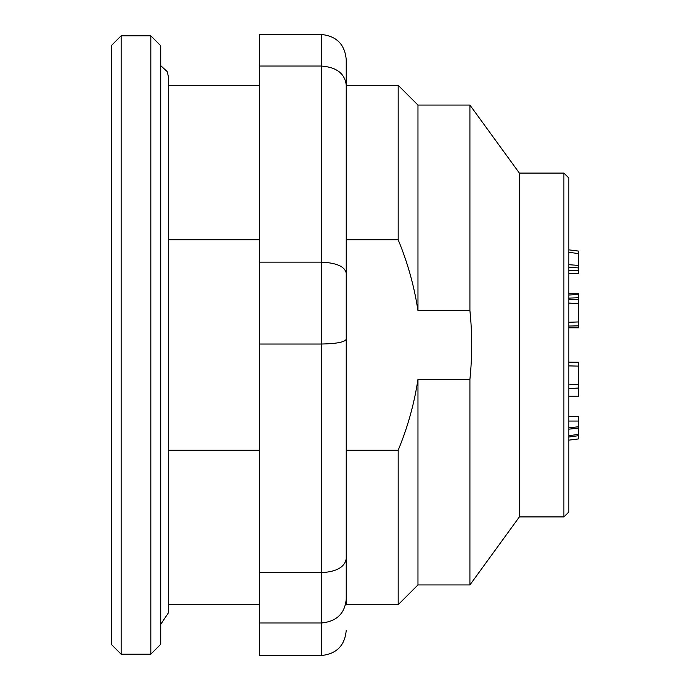 <?xml version="1.0" encoding="UTF-8"?>
<svg xmlns="http://www.w3.org/2000/svg" width="690" height="690" viewBox="0 0 690 690"><rect width="100%" height="100%" fill="white"/><g stroke="black" fill="none" stroke-linecap="round" stroke-linejoin="round"><path stroke-width="1.03" d="M121.147 654.189L111.254 644.296L111.254 45.704L121.147 35.811L121.147 654.189L150.825 654.189L150.825 35.811L121.147 35.811M150.825 35.811L160.727 45.704L160.727 644.296L150.825 654.189M568.853 427.886L578.746 426.713L578.746 435.64L568.853 437.037M568.853 435.744L578.746 434.312M578.746 428.05L568.853 429.171M568.853 362.172L578.746 362.259L578.746 396.25L568.853 396.25M568.853 384.856L578.746 384.183M578.746 366.114L568.853 365.898M568.853 295.018L578.746 294.509L578.746 327.81L571.656 327.81M578.746 297.718L568.853 298.123M568.853 249.858L578.746 251.108L578.746 267.953L568.853 267.125M568.853 264.684L578.746 265.434M578.746 253.635L568.853 252.29M568.853 416.622L578.746 416.622L578.746 426.713M578.746 388.039L568.853 388.599M568.853 440.142L578.746 438.892L578.746 435.64M568.853 293.75L578.746 293.75L578.746 294.509M578.746 267.953L578.746 273.378L568.853 273.378M568.853 178.037L568.853 511.963L563.903 516.905L563.903 173.095L568.853 178.037M563.903 173.095L519.38 173.095L519.38 516.905L563.903 516.905M321.505 34.5C336.625 36.087 344.871 44.488 346.233 59.685L346.233 85.12C344.871 73.588 336.625 67.232 321.505 66.042L321.505 34.5L259.664 34.5L259.664 66.042L321.505 66.042L321.505 262.148L259.664 262.148L259.664 344.034L321.505 344.034L321.505 262.148C336.625 262.864 344.871 266.556 346.233 273.214L346.233 339.256C344.871 342.119 336.625 343.706 321.505 344.034L321.505 572.648L259.664 572.648L259.664 622.992L321.505 622.992C336.625 621.483 344.871 613.531 346.233 599.136L346.233 604.88M346.233 85.12L346.233 273.214M259.664 622.992L259.664 655.5L321.505 655.5C336.625 653.913 344.871 645.512 346.233 630.315M346.233 339.256L346.233 599.136M346.233 558.529C344.871 567.077 336.625 571.777 321.505 572.648L321.505 655.5M259.664 344.034L259.664 572.648M259.664 66.042L259.664 262.148M398.182 604.716L346.233 604.716L346.233 450.208L398.182 450.208C407.652 427.395 414.25 403.779 417.968 379.362L417.968 584.93L398.182 604.716L398.182 450.208M417.968 379.362L469.916 379.362C472.288 356.342 472.288 333.434 469.916 310.638L469.916 105.07L519.38 173.095M417.968 584.93L469.916 584.93L469.916 379.362M469.916 310.638L417.968 310.638C414.25 286.221 407.652 262.605 398.182 239.792L398.182 85.284L417.968 105.07L417.968 310.638M398.182 239.792L346.233 239.792M168.636 450.208L259.664 450.208M259.664 239.792L168.636 239.792M568.853 322.264L578.746 321.937M578.746 303.66L568.853 303.082M578.746 325.844L568.853 326.051M568.853 299.313L578.746 299.762M324.153 572.562L321.505 572.562M160.727 65.654L167.187 71.588L168.636 77.53L168.636 612.47L160.727 624.346M568.853 421.064L578.746 421.064M568.853 327.81L576.4 327.81M568.853 270.299L578.746 270.299M519.38 516.905L469.916 584.93M417.968 105.07L469.916 105.07M346.233 85.284L398.182 85.284M168.636 604.716L259.664 604.716M168.636 85.284L259.664 85.284"/></g></svg>
